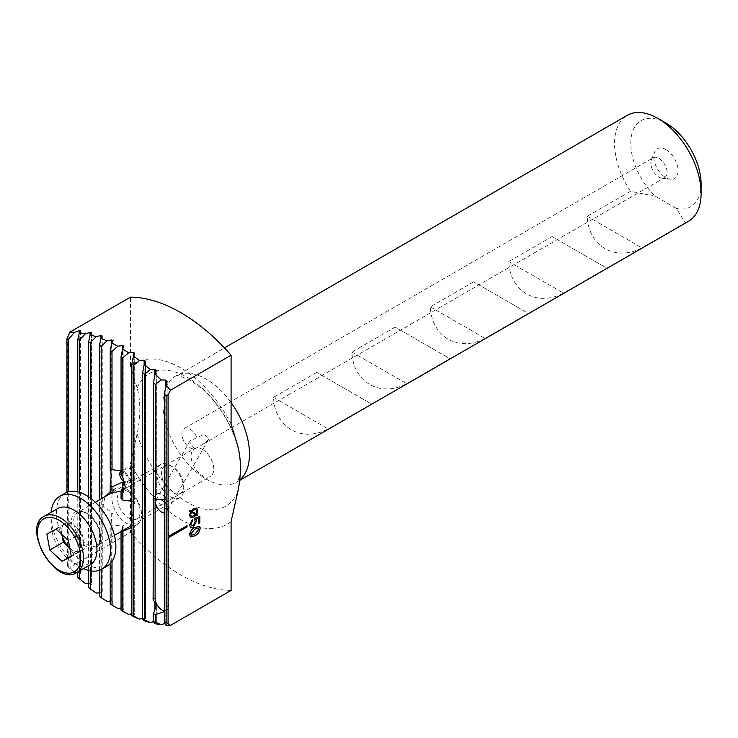 <?xml version="1.0" encoding="UTF-8"?>
<svg xmlns="http://www.w3.org/2000/svg" width="738" height="738" viewBox="0 0 738 738"><rect width="100%" height="100%" fill="white"/><g stroke="black" fill="none" stroke-linecap="round" stroke-linejoin="round"><path stroke-width="0.55" stroke-dasharray="3.69 2.77" d="M110.239 603.924L111.789 604.671L113.08 601.618L113.08 514.654L111.696 512.523L103.099 505.982L104.999 496.674M117.822 608.481A160.626 92.739 60 0 1 111.789 604.671M107.001 601.378A160.626 92.739 60 0 1 100.968 596.885L102.259 593.629L102.259 335.882M99.418 596.341L100.968 596.885M96.18 593.057A160.626 92.739 60 0 1 90.147 587.863L91.447 584.385L91.447 332.635M88.606 587.476L90.147 587.863M85.368 583.454A160.626 92.739 60 0 1 79.335 577.503L80.627 573.786L80.627 330.744M77.785 577.245L79.335 577.503M76.853 572.531L74.547 572.467A160.626 92.739 60 0 1 69.907 567.291L130.488 532.319L130.488 463.464L137.167 433.824C140.709 416.011 140.709 400.706 137.167 387.911L130.488 365.983A92.868 53.616 60 0 1 231.086 424.064M74.547 572.467L68.772 567.577A155.45 89.75 60 0 1 66.964 565.511L69.907 567.291M231.086 590.4A160.626 92.739 60 0 1 130.488 532.319M231.086 521.545A92.868 53.616 60 0 1 130.488 463.464M658.914 158.356A11.476 6.624 60 0 1 666.414 168.467A11.476 6.624 60 0 1 664.652 177.655A11.476 6.624 60 0 1 661.811 178.144A11.476 6.624 60 0 1 653.185 171.031A11.476 6.624 60 0 1 651.34 159.998A11.476 6.624 60 0 1 653.185 157.784A11.476 6.624 60 0 1 658.914 158.356M665.944 149.611A17.214 9.935 60 0 1 677.908 168.024A17.214 9.935 60 0 1 670.288 179.297A17.214 9.935 60 0 1 657.337 168.633A17.214 9.935 60 0 1 654.578 152.083A17.214 9.935 60 0 1 665.944 149.611M195.09 448.686L203.476 443.916L208.31 439.885L208.854 438.409L204.149 434.295L190.063 440.9L190.293 445.125L195.09 448.686A11.476 6.624 60 0 1 183.956 441.25A11.476 6.624 60 0 1 184.242 428.52A11.476 6.624 60 0 1 189.98 429.092A11.476 6.624 60 0 1 196.935 437.662M129.408 468.436A6.116 3.533 60 0 1 133.403 473.824A6.116 3.533 60 0 1 132.462 478.731A6.116 3.533 60 0 1 126.346 475.198A6.116 3.533 60 0 1 126.346 468.132A6.116 3.533 60 0 1 129.408 468.436M121.05 471.185A6.116 3.533 60 0 1 122.536 470.945A6.116 3.533 60 0 1 124.076 471.508A6.116 3.533 60 0 1 128.126 480.623A6.116 3.533 60 0 1 127.139 481.803A6.116 3.533 60 0 1 125.829 482.089M121.05 474.894L123.855 471.877L121.05 470.807M123.855 346.26L123.901 471.803L123.901 346.094M133.421 616.627L134.713 613.988L134.713 525.797L131.871 527.439M131.871 501.222L133.329 501.545L134.676 503.98C131.438 518.242 131.438 525.511 134.676 525.788L134.676 614.136L131.871 613.785M122.6 611.249L123.901 608.398L123.901 525.64L122.508 525.013L112.038 525.843A21.033 12.14 60 0 1 110.239 523.989L113.043 514.958L113.043 601.793L111.696 600.87L110.239 601.027M121.724 531.175A21.033 12.14 60 0 1 121.05 531.046L123.855 525.797L123.855 608.564L122.508 607.789L121.05 608.001M102.222 336.021L102.222 593.822L100.875 592.743L99.418 592.845M91.411 332.764L91.411 584.588L90.054 583.352L88.606 583.389M80.59 330.845L80.59 574.016L79.243 572.596L77.785 572.559M165.875 625.187L167.166 623.232L166.631 607.134L167.166 381.232M164.325 611.627L167.129 609.477L167.129 623.333L164.795 623.518M155.054 623.684L156.345 621.479L156.345 605.132M156.308 605.4L156.308 621.599L153.504 621.691M144.233 620.796L145.534 618.37L145.534 361.113M145.497 361.306L145.497 618.499L142.692 618.361M130.488 365.983L130.488 297.137M655.39 196.29L630.483 191.28L587.217 216.262C588.251 246.317 615.354 261.972 641.903 247.839L685.178 222.858L676.497 208.476L655.39 196.29A49.723 28.708 60 0 1 631.193 137.434A49.723 28.708 60 0 1 665.944 123.071M688.425 221.345A61.189 35.332 60 0 1 685.178 222.858M630.483 191.28A61.189 35.332 60 0 1 627.235 115.349M316.786 372.395L273.512 397.376C274.554 427.431 301.657 443.086 328.207 428.953L371.472 403.972L316.786 372.395L371.472 403.972M395.208 327.119L351.943 352.1C352.976 382.155 380.079 397.8 406.629 383.677L449.894 358.696L395.208 327.119L449.894 358.696M473.639 281.842L430.365 306.824C431.407 336.879 458.51 352.524 485.05 338.391L528.325 313.41L473.639 281.842L528.325 313.41M552.061 236.557L508.796 261.538C509.829 291.593 536.932 307.248 563.481 293.115L606.747 268.134L552.061 236.557L606.747 268.134M701.1 183.965A49.723 28.708 60 0 1 676.497 208.476M128.809 491.886A16.061 9.271 60 0 1 139.307 506.037A16.061 9.271 60 0 1 136.844 518.915A16.061 9.271 60 0 1 120.783 509.635A16.061 9.271 60 0 1 120.783 491.093A16.061 9.271 60 0 1 128.809 491.886M126.696 489.045A21.033 12.14 60 0 1 140.441 507.578A21.033 12.14 60 0 1 137.222 524.441A21.033 12.14 60 0 1 116.18 512.292A21.033 12.14 60 0 1 116.18 488.002A21.033 12.14 60 0 1 126.696 489.045M134.713 352.995L134.676 503.98L134.676 353.179M134.676 525.788L133.329 526.664L133.329 613.509M110.239 491.729L113.043 489.829L110.239 492.883M116.18 488.002L112.997 489.838L113.043 340.541M121.419 490.899L123.855 491.48L121.05 498.316M123.578 490.853L123.855 482.947M202.424 449.387A16.061 9.271 60 0 1 212.913 463.538A16.061 9.271 60 0 1 210.45 476.416A16.061 9.271 60 0 1 194.389 467.136A16.061 9.271 60 0 1 194.389 448.593A16.061 9.271 60 0 1 202.424 449.387M508.796 261.538L563.481 293.115M587.217 216.262L641.903 247.839M430.365 306.824L485.05 338.391M351.943 352.1L406.629 383.677M273.512 397.376L328.207 428.953M67.49 565.566L67.49 336.62M153.504 498.205L156.345 494.303L156.345 370.485M167.129 381.454L167.129 502.735L165.782 499.792L164.325 499.469M164.325 610.778A9.557 5.517 -120 0 0 166.64 610.363A9.557 5.517 -120 0 0 168.615 605.99L168.615 506.065A9.557 5.517 -120 0 0 164.445 496.443A9.557 5.517 -120 0 0 157.074 493.879A9.557 5.517 -120 0 0 155.1 498.261L155.1 499.091M157.074 493.879L153.504 497.735M165.782 623.195L165.782 610.861L166.64 610.363M164.325 502.098C166.899 505.936 167.886 508.694 167.286 510.364L166.843 511.665L164.325 513.021M156.594 499.137L160.607 499.082M121.05 531.563L121.05 531.046M112.038 561.48L112.038 525.843M110.239 563.694L110.239 523.989M99.418 570.28L99.418 499.894M101.226 569.487L101.226 498.851M88.606 570.437L88.606 496.831M90.405 570.834L90.405 498.113M77.785 571.996L77.785 491.849M79.593 570.954L79.593 492.357M66.964 565.511L66.964 492.301M68.772 567.577L68.772 491.72M189.435 511.351L189.795 510.668M189.74 510.641L190.967 511.074M190.911 511.047L193.679 508.657M193.624 508.62L196.732 508.095M196.797 514.192L197.83 514.589M190.552 517.836L189.592 515.327M189.537 515.29L190.432 511.812M191.862 511.462L195.884 513.749L196.612 511.231L196.022 509.58M191.308 516.342L193.541 515.88L195.386 514.46M190.588 527.532L189.592 525.004M189.537 524.976L192.498 519.266M191.465 525.871L193.052 525.668M192.996 525.64L195.275 521.701M195.219 521.665L194.362 518.51M194.306 518.482L199.85 516.323M198.55 523.417L198.55 518.159M190.45 536.867L189.592 534.709M189.537 534.672C190.1 531.286 191.852 528.888 194.795 527.486L194.85 527.513M194.795 527.486L199.214 526.452M191.317 535.253L194.795 534.211L198.826 529.321L198.347 528.076M186.972 525.696L168.043 536.627L168.098 537.845M57.712 508.51A32.509 18.773 -120 0 0 50.977 523.399A32.509 18.773 -120 0 0 73.966 563.205A32.509 18.773 -120 0 0 90.221 564.819M51.125 512.32A42.066 24.289 -120 0 0 50.977 515.585A42.066 24.289 -120 0 0 80.728 567.116A42.066 24.289 -120 0 0 83.625 568.629M65.101 493.205A42.066 24.289 -120 0 0 65.101 541.784A42.066 24.289 -120 0 0 107.167 566.074M160.995 464.35A19.123 11.042 -120 0 0 160.709 464.506A19.123 11.042 -120 0 0 160.709 486.591A19.123 11.042 -120 0 0 179.832 497.624A19.123 11.042 -120 0 0 183.79 488.87A19.123 11.042 -120 0 0 170.266 465.457A19.123 11.042 -120 0 0 160.995 464.35M165.054 465.936A15.719 9.077 -120 0 0 168.264 488.916A15.719 9.077 -120 0 0 183.79 486.093A15.719 9.077 -120 0 0 172.674 466.84A15.719 9.077 -120 0 0 165.054 465.936M56.153 529.229L65.036 523.795A15.618 9.022 -120 0 0 61.863 534.174A15.618 9.022 -120 0 0 61.946 534.57L60.396 526.166L46.872 533.971M69.676 521.425L75.783 527.061A15.618 9.022 -120 0 0 65.036 523.795L60.396 526.166M81.89 532.707L83.357 540.714A15.618 9.022 -120 0 0 75.783 527.061L81.89 532.707L68.376 540.511M69.769 548.131L75.544 553.472L80.184 551.101A15.618 9.022 -120 0 0 83.357 540.714L84.824 548.731L71.309 556.535M69.769 548.122A15.618 9.022 -120 0 0 80.184 551.101L84.824 548.731M75.544 553.472L71.208 555.982M237.774 491.905A76.494 44.16 60 0 1 187.47 502.366A76.494 44.16 60 0 1 137.167 433.824M137.167 387.911A76.494 44.16 60 0 1 187.47 377.45A76.494 44.16 60 0 1 237.774 445.992M239.601 480.143A61.189 35.332 60 0 1 236.806 482.08A61.189 35.332 60 0 1 175.607 446.758A61.189 35.332 60 0 1 175.607 376.094A61.189 35.332 60 0 1 206.206 379.129A61.189 35.332 60 0 1 231.086 402.579M168.615 506.065L166.631 507.209M155.1 498.261L154.408 498.657M168.615 605.99L166.631 607.134M122.508 490.705L122.508 487.467M122.508 607.789L122.508 525.013M122.508 471.093L122.508 349.452M154.962 621.285L154.962 609.782M154.962 495.705L154.962 374.535M165.782 499.792L165.782 385.55M156.308 494.322L156.308 370.697M144.141 618.029L144.141 364.913M133.329 501.545L133.329 356.574M100.875 592.743L100.875 338.797M90.054 583.352L90.054 335.329M79.243 572.596L79.243 333.189M111.696 600.87L111.696 512.523M111.696 490.715L111.696 343.521M76.697 572.623A32.509 18.773 60 0 1 44.188 553.86A32.509 18.773 60 0 1 44.188 516.323M96.152 547.697A20.655 11.928 -120 0 0 90.331 515.908A20.655 11.928 -120 0 0 71.927 525.318A20.655 11.928 -120 0 0 96.152 547.697M96.493 545.733A19.123 11.042 60 0 1 77.518 534.294A19.123 11.042 60 0 1 77.656 512.458A19.123 11.042 60 0 1 77.942 512.301A19.123 11.042 60 0 1 96.918 523.74A19.123 11.042 60 0 1 96.779 545.576A19.123 11.042 60 0 1 96.493 545.733M661.811 178.144L670.288 179.297M651.34 159.998L654.578 152.083M203.476 443.916L664.652 177.655M184.242 428.52L653.185 157.784M127.139 481.803L132.462 478.731M121.023 471.204L126.346 468.132M122.536 470.945L118.034 470.337M128.126 480.623L125.395 487.301M239.555 480.493L236.806 482.08C236.621 481.241 237.405 484.515 239.979 473.778L240.477 464.571C240.191 454.876 237.535 443.925 232.516 431.739C224.832 414.202 214.675 399.858 202.046 388.705L190.911 380.642C180.819 376.242 176.031 374.664 176.566 375.919L224.453 347.902M134.03 526.277L137.222 524.441M136.844 518.915L210.45 476.416M120.783 491.093L194.389 448.593M190.063 440.9L155.986 499.875M208.319 439.885L166.843 511.665M123.901 491.314L123.901 482.698M113.08 489.801L113.08 340.384M73.966 563.205L80.728 567.116M50.977 523.399L50.977 515.585M160.709 464.506L111.364 492.993M95.313 502.264L77.656 512.458C80.682 512.209 81.005 508.685 91.503 517.513C97.822 524.718 100.709 532.043 100.165 539.506L96.779 545.576L114.436 535.382M179.832 497.624L131.871 525.318M172.674 466.84L170.266 465.457M183.79 486.093L183.79 488.87"/><path stroke-width="1.11" d="M189.592 525.004L192.498 519.266L192.498 520.871L190.838 524.248L191.493 525.89L193.052 525.668L195.275 521.701L194.362 518.51L199.85 516.323L199.85 522.725L198.605 523.445L198.605 518.196L195.828 519.312L196.529 521.212L193.172 527.209L190.616 527.55L189.592 525.004M187.028 526.978L187.028 525.724L168.098 536.655L168.098 537.901L187.028 526.978L186.972 525.76M168.098 537.901L168.098 623.647L166.133 622.761A155.45 89.75 60 0 1 164.325 622.743L165.875 625.187A160.626 92.739 60 0 0 170.506 625.372L168.098 623.647M231.086 355.218A160.626 92.739 60 0 0 130.488 297.137L69.907 332.109L66.964 338.945A155.45 89.75 60 0 1 68.772 338.963L74.547 332.284L79.243 330.716L80.59 330.845L79.335 332.773L77.785 339.701A155.45 89.75 60 0 1 79.593 339.978L85.368 333.797L90.054 332.441L91.411 332.764L90.147 334.904L88.606 341.962A155.45 89.75 60 0 1 90.405 342.478L96.18 336.685L100.875 335.541L102.222 336.021L100.968 338.373L99.418 345.587A155.45 89.75 60 0 1 101.226 346.325L107.001 340.855L111.696 339.904L113.043 340.541L111.789 343.087A160.626 92.739 60 0 1 117.822 346.233L122.508 345.485L123.855 346.26L122.6 349L121.05 356.639A155.45 89.75 60 0 1 122.859 357.782L128.633 352.81L133.329 352.247L134.676 353.179L133.421 356.103A160.626 92.739 60 0 1 139.454 360.596L144.141 360.227L145.497 361.306L144.233 364.424A160.626 92.739 60 0 1 150.266 369.618L154.962 369.452L156.308 370.697L155.054 374.028A160.626 92.739 60 0 1 161.087 379.978L165.782 380.033L167.129 381.454L164.325 394.129A155.45 89.75 60 0 1 166.133 396.195L168.098 394.701L170.506 390.19L231.086 355.218L231.086 424.064L237.774 445.992C241.308 459.719 241.308 475.023 237.774 491.905L231.086 521.545L231.086 590.4L170.506 625.372M168.098 394.701L168.098 536.655M189.491 511.379L189.795 510.668L190.967 511.074L193.679 508.657L196.788 508.122L197.775 510.687L196.843 514.22L197.83 514.589L197.415 515.355L196.382 514.958L193.679 517.31L190.579 517.855L189.592 515.327L190.487 511.84L189.491 511.379L190.487 511.84M189.592 534.709C190.155 531.323 191.908 528.925 194.85 527.513L199.269 526.489L200.127 528.62C199.574 532.024 197.812 534.432 194.85 535.843L190.478 536.877L189.592 534.709M111.789 343.087L110.239 350.495A155.45 89.75 60 0 1 112.038 351.436L117.822 346.233M100.968 338.373A160.626 92.739 60 0 1 107.001 340.855M90.147 334.904A160.626 92.739 60 0 1 96.18 336.685M79.335 332.773A160.626 92.739 60 0 1 85.368 333.797M121.05 608.001L117.822 608.481L112.038 605.068A155.45 89.75 60 0 1 110.239 603.924L110.239 563.694M110.239 601.027L107.001 601.378L101.226 597.697A155.45 89.75 60 0 1 99.418 596.341L99.418 570.28M99.418 592.845L96.18 593.057L90.405 589.044A155.45 89.75 60 0 1 88.606 587.476L88.606 570.437M88.606 583.389L85.368 583.454L79.593 579.053A155.45 89.75 60 0 1 77.785 577.245L77.785 571.996M122.6 349A160.626 92.739 60 0 1 128.633 352.81M133.421 356.103L131.871 364.019A155.45 89.75 60 0 1 133.679 365.365L139.454 360.596M144.233 364.424L142.692 372.662A155.45 89.75 60 0 1 144.491 374.231L150.266 369.618M155.054 374.028L153.504 382.653A155.45 89.75 60 0 1 155.312 384.461L161.087 379.978M128.633 614.394L122.859 611.212A155.45 89.75 60 0 1 121.05 610.271L122.6 611.249A160.626 92.739 60 0 0 128.633 614.394L131.871 613.785M133.679 616.119A155.45 89.75 60 0 1 131.871 615.391L133.421 616.627A160.626 92.739 60 0 0 139.454 619.108L133.679 616.119L133.679 365.365M144.491 619.745A155.45 89.75 60 0 1 142.692 619.228L144.233 620.796A160.626 92.739 60 0 0 150.266 622.577L144.491 619.745L144.491 374.231M155.312 622.005A155.45 89.75 60 0 1 153.504 621.728L155.054 623.684A160.626 92.739 60 0 0 161.087 624.708L155.312 622.005L155.312 614.643L164.325 611.627M69.907 332.109A160.626 92.739 60 0 1 74.547 332.284M165.875 385.015A160.626 92.739 60 0 1 170.506 390.19M125.829 482.089A6.116 3.533 60 0 1 124.685 481.803A6.116 3.533 60 0 1 120.211 476.499A6.116 3.533 60 0 1 121.023 471.204A6.116 3.533 60 0 1 121.05 471.185M121.05 470.807L112.038 469.691A12.269 7.085 -120 0 0 110.239 470.337C111.364 472.486 111.364 477.062 110.239 484.082A12.269 7.085 -120 0 0 112.038 486.812L122.508 482.172L123.855 482.947L121.05 492.015A12.269 7.085 -120 0 0 122.859 491.37L125.395 487.301L122.859 477.624A12.269 7.085 -120 0 0 121.05 474.894L121.05 356.639M77.785 572.559L76.853 572.531M164.795 623.518L161.087 624.708M153.504 621.691L150.266 622.577M142.692 618.361L139.454 619.108M224.453 347.902L627.235 115.349A61.189 35.332 60 0 1 657.835 118.384L657.835 118.384A61.189 35.332 60 0 1 701.1 193.328A61.189 35.332 60 0 1 688.425 221.345L239.555 480.493M657.835 118.384L665.944 123.071A49.723 28.708 60 0 1 701.1 183.965L701.1 193.328M131.871 527.439L122.859 531.277A21.033 12.14 60 0 1 121.724 531.175M104.999 496.674L110.239 491.729M110.239 484.082L110.239 492.883A21.033 12.14 60 0 1 112.038 493.113L121.419 490.899M121.05 492.015L121.05 498.316A21.033 12.14 60 0 1 122.859 500.17L131.871 501.222M164.325 499.469L155.312 499.248A9.557 5.517 -120 0 0 153.504 498.205L153.504 382.653M153.504 497.735L153.107 599.33L156.308 605.4L153.504 613.601A9.557 5.517 -120 0 0 155.312 614.643M155.1 499.091L155.1 598.186A9.557 5.517 -120 0 0 164.325 610.778M164.325 513.021C157.489 512.237 153.532 500.548 155.986 499.875L156.594 499.137M160.607 499.082L164.325 502.098M122.859 500.17L122.859 491.37M112.038 493.113L112.038 486.812M122.859 611.212L122.859 531.277M121.05 610.271L121.05 531.563M112.038 605.068L112.038 561.48M110.239 470.337L110.239 350.495M112.038 469.691L112.038 351.436M122.859 477.624L122.859 357.782M166.133 622.761L166.133 396.195M164.325 622.743L164.325 394.129M153.504 621.728L153.504 613.601M155.312 499.248L155.312 384.461M142.692 619.228L142.692 372.662M131.871 615.391L131.871 364.019M99.418 499.894L99.418 345.587M101.226 597.697L101.226 569.487M101.226 498.851L101.226 346.325M88.606 496.831L88.606 341.962M90.405 589.044L90.405 570.834M90.405 498.113L90.405 342.478M77.785 491.849L77.785 339.701M79.593 579.053L79.593 570.954M79.593 492.357L79.593 339.978M66.964 492.301L66.964 338.945M68.772 491.72L68.772 338.963M196.76 508.113L197.775 510.687M197.719 510.65L196.843 514.22M197.775 514.57L197.415 515.355M197.36 515.327L196.382 514.958M196.326 514.93L193.679 517.31M193.624 517.273L190.552 517.836M193.633 510.059L191.862 511.462L195.939 513.786L196.668 511.268L195.994 509.561L193.633 510.059L191.917 511.489M190.644 514.663L191.336 516.36L193.596 515.908L195.432 514.487L191.345 512.144L190.644 514.663L191.308 516.342M195.432 514.487L191.4 512.181L190.699 514.69M195.994 509.561L193.688 510.096M192.443 519.303L192.498 520.871M192.443 520.844L190.838 524.248M190.782 524.211L191.493 525.89M199.804 516.342L199.85 522.725M199.804 522.698L198.605 523.38M195.828 519.312L198.605 518.196M195.773 519.284L196.529 521.212M196.474 521.176L193.172 527.209M193.116 527.172L190.588 527.532M199.242 526.471L200.127 528.62M200.081 528.592C199.518 531.997 197.756 534.404 194.795 535.816L194.85 535.843M194.795 535.816L190.45 536.867M198.347 528.076L194.795 529.091L190.782 533.961L191.317 535.253M198.882 529.349L198.374 528.094L194.85 529.118L190.838 533.998L191.345 535.271L194.85 534.247L198.882 529.349M168.098 537.845L186.972 526.941M49.815 549.995L46.872 533.971L56.153 529.229L68.376 540.511L71.309 556.535L62.029 561.277L49.815 549.995L63.33 542.19L61.937 534.57A15.618 9.022 -120 0 0 69.437 547.827L69.769 548.131M76.697 572.623L90.221 564.819A32.509 18.773 -120 0 0 90.46 527.698A32.509 18.773 -120 0 0 58.201 508.251A32.509 18.773 -120 0 0 57.712 508.51L44.188 516.323A32.509 18.773 60 0 1 44.677 516.056A32.509 18.773 60 0 1 76.937 535.502A32.509 18.773 60 0 1 76.697 572.623C55.747 587.005 21.264 527.283 44.188 516.323M83.625 568.629A42.066 24.289 -120 0 0 101.761 569.192A42.066 24.289 -120 0 0 102.075 521.157A42.066 24.289 -120 0 0 60.322 495.982A42.066 24.289 -120 0 0 59.695 496.333A42.066 24.289 -120 0 0 51.125 512.32M101.761 569.192L107.167 566.074A42.066 24.289 -120 0 0 107.48 518.039A42.066 24.289 -120 0 0 65.728 492.864A42.066 24.289 -120 0 0 65.101 493.205L59.695 496.333M71.208 555.982L62.029 561.277M63.33 542.19L69.437 547.827A15.618 9.022 -120 0 0 69.769 548.122M231.086 402.579A61.189 35.332 60 0 1 239.601 480.143M154.408 498.657L153.107 499.405M155.1 598.186L153.107 599.33M122.508 487.467L122.508 482.172M122.508 349.452L122.508 345.485M154.962 609.782L154.962 602.448M154.962 374.535L154.962 369.452M165.782 385.55L165.782 380.033M144.141 364.913L144.141 360.227M133.329 356.574L133.329 352.247M100.875 338.797L100.875 335.541M90.054 335.329L90.054 332.441M79.243 333.189L79.243 330.716M111.696 343.521L111.696 339.904M44.252 518.51A30.599 17.666 -120 0 0 52.878 565.594A30.599 17.666 -120 0 0 80.147 551.664A30.599 17.666 -120 0 0 44.252 518.51M111.364 492.993L95.313 502.264M131.871 525.318L114.436 535.382"/></g></svg>
